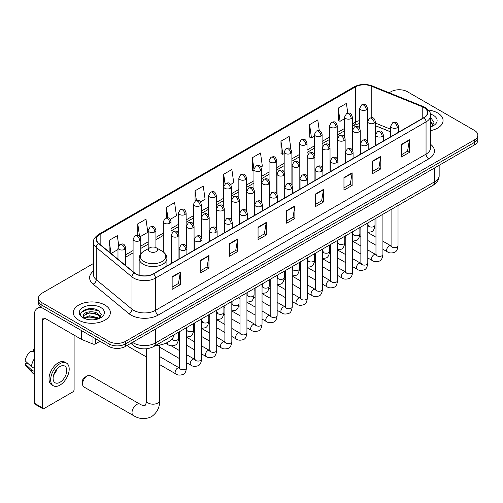 <?xml version="1.0" encoding="UTF-8"?>
<svg xmlns="http://www.w3.org/2000/svg" width="503" height="503" viewBox="0 0 503 503"><rect width="100%" height="100%" fill="white"/><g stroke="black" fill="none" stroke-linecap="round" stroke-linejoin="round"><path stroke-width="0.75" d="M390.699 131.931L375.364 125.731M142.714 348.793A11.569 6.677 180 0 1 134.043 345.963L130.83 343.316M93.464 263.49L41.925 293.243A11.569 6.677 0 0 0 38.536 297.965L38.536 303.007A11.569 6.677 0 0 0 41.925 307.729L109.013 346.466A11.569 6.677 0 0 0 125.379 346.466L474.461 144.921A11.569 6.677 0 0 0 477.85 140.199L477.85 137.677A11.569 6.677 0 0 1 474.461 142.406A11.569 6.677 0 0 0 477.85 137.677L477.85 135.162A11.569 6.677 0 0 0 474.461 130.434L407.373 91.703A11.569 6.677 0 0 0 391.007 91.703L389.159 92.772M38.536 297.965A11.569 6.677 0 0 0 41.925 302.693L109.013 341.424A11.569 6.677 0 0 0 125.379 341.424L125.379 343.945L474.461 142.406L125.379 343.945A11.569 6.677 0 0 1 109.013 343.945A11.569 6.677 0 0 0 125.379 343.945L125.379 346.466M41.925 302.693L41.925 305.208L109.013 343.945L41.925 305.208A11.569 6.677 0 0 1 38.536 300.486A11.569 6.677 0 0 0 41.925 305.208L41.925 307.729M437.641 112.961A18.51 10.689 0 0 0 428.399 110.063A18.51 10.689 0 0 1 437.641 112.961A18.51 10.689 0 0 1 443.068 120.519A18.51 10.689 0 0 0 437.641 112.961M104.926 305.051A18.51 10.689 0 0 0 84.749 302.737A18.51 10.689 0 0 0 73.319 312.608A18.51 10.689 0 0 0 78.745 320.166A18.51 10.689 0 0 0 98.921 322.486A18.51 10.689 0 0 0 110.346 312.608A18.51 10.689 0 0 0 104.926 305.051A18.51 10.689 0 0 0 84.749 302.737A18.51 10.689 0 0 0 73.319 312.608A18.51 10.689 0 0 0 78.745 320.166A18.51 10.689 0 0 0 98.921 322.486A18.51 10.689 0 0 0 110.346 312.608A18.51 10.689 0 0 0 104.926 305.051M423.872 107.529A12.342 7.124 180 0 1 427.487 112.565A12.342 7.124 180 0 1 423.872 117.601L153.333 273.795A12.342 7.124 180 0 1 134.496 272.846L98.777 243.395A12.342 7.124 180 0 1 96.545 239.309A12.342 7.124 180 0 1 100.16 234.272L355.407 86.906A12.342 7.124 180 0 1 371.214 86.107L422.224 106.73A12.342 7.124 180 0 1 423.872 107.529M424.092 107.403A12.65 7.306 0 0 0 422.401 106.579L371.39 85.963A12.65 7.306 0 0 0 355.193 86.78L99.946 234.147A12.65 7.306 0 0 0 98.525 243.496L134.244 272.947A12.65 7.306 0 0 0 153.553 273.921L424.092 117.727A12.65 7.306 0 0 0 424.092 107.403M172.152 276.757L172.152 289.357L180.332 284.629L180.332 272.035L172.152 276.757M172.152 287.119L178.452 283.485L180.3 272.456A3.087 1.779 -120 0 0 180.332 272.035M178.395 283.516L180.332 284.629M200.785 260.227L200.785 272.821L208.965 268.099L208.965 255.505L200.785 260.227M200.785 270.589L207.085 266.948L208.934 255.92A3.087 1.779 -120 0 0 208.965 255.505M207.035 266.98L208.965 268.099M229.425 243.691L229.425 256.291L237.605 251.569L237.605 238.969L229.425 243.691M229.425 254.053L235.725 250.419L237.573 239.39A3.087 1.779 -120 0 0 237.605 238.969M235.668 250.45L237.605 251.569M258.058 227.161L258.058 239.755L266.238 235.033L266.238 222.439L258.058 227.161M258.058 237.523L264.358 233.882L266.206 222.854A3.087 1.779 -120 0 0 266.238 222.439M264.301 233.914L266.238 235.033M401.237 144.499L401.237 157.093L409.417 152.371L409.417 139.771L401.237 144.499M401.237 154.861L407.537 151.221L409.385 140.192A3.087 1.779 -120 0 0 409.417 139.771M407.48 151.252L409.417 152.371M372.597 161.029L372.597 173.629L380.784 168.901L380.784 156.307L372.597 161.029M372.597 171.391L378.904 167.751L380.746 156.722A3.087 1.779 -120 0 0 380.784 156.307M378.847 167.788L380.784 168.901M343.964 177.565L343.964 190.159L352.144 185.437L352.144 172.837L343.964 177.565M343.964 187.927L350.264 184.287L352.113 173.258A3.087 1.779 -120 0 0 352.144 172.837M350.207 184.318L352.144 185.437M315.331 194.095L315.331 206.689L323.511 201.967L323.511 189.373L315.331 194.095M315.331 204.457L321.631 200.816L323.479 189.788A3.087 1.779 -120 0 0 323.511 189.373M321.574 200.848L323.511 201.967M286.691 210.625L286.691 223.225L294.877 218.503L294.877 205.903L286.691 210.625M286.691 220.987L292.998 217.353L294.84 206.324A3.087 1.779 -120 0 0 294.877 205.903M292.941 217.384L294.877 218.503M430.574 130.623A18.51 10.689 0 0 0 443.068 120.519A18.51 10.689 0 0 1 430.574 130.623M125.379 341.424L474.461 139.884A11.569 6.677 0 0 0 477.85 135.162M170.259 219.333L176.452 215.762L174.604 202.596L166.424 207.324L166.424 217.849M140.041 236.781L147.819 232.292L145.971 219.132L137.791 223.854L137.791 235.316M118.721 245.527L117.331 235.662L109.151 240.384L109.151 251.953M260.912 166.996L262.359 166.16L260.51 153L252.33 157.722L252.462 170.247M290.954 149.334L289.15 136.47L280.963 141.192L281.095 153.711M319.292 130.692L317.783 119.934L309.603 124.656L309.735 137.181M347.787 113.162L346.416 103.404L338.236 108.126L338.368 120.645M200.477 201.892L205.086 199.226L203.243 186.066L195.057 190.788L195.057 201.106M230.695 184.444L233.725 182.696L231.877 169.53L223.697 174.258L223.741 186.827M223.741 206.802L223.697 186.726M223.697 174.258L225.042 183.853M253.952 170.8L252.33 170.196M252.33 157.722L253.952 169.304A3.854 2.226 0 0 0 255.084 170.869A3.854 2.226 0 0 0 260.541 170.869A3.854 2.226 0 0 0 261.667 169.297C260.101 164.349 258.58 165.336 255.882 165.959A3.854 2.226 60 0 1 257.813 166.147A3.854 2.226 -120 0 1 260.541 170.869M280.963 141.192L282.812 154.352L284.17 153.566M282.812 154.352L280.963 153.66M309.603 124.656L311.451 137.822L314.388 136.118M311.451 137.822L309.603 137.13M338.236 108.126L340.085 121.286L344.605 118.677M340.085 121.286L338.236 120.594M195.057 190.788L196.415 200.452M166.424 207.324L167.901 217.849M137.791 223.854L139.52 236.215M111.05 253.518L117.979 249.519M109.151 240.384L110.987 253.462M430.574 125.561L431.737 126.473M430.574 126.561L430.901 126.781M430.574 121.563L433.221 125.115M430.574 122.562L433.02 125.379M430.574 126.888A12.575 7.262 0 0 0 433.441 125.649A12.575 7.262 0 0 0 433.441 115.382A12.575 7.262 0 0 0 430.43 114.099M432.033 126.354L434.001 122.487L431.511 118.733M430.574 118.262L431.341 118.614M82.561 383.971L82.561 380.821A2.697 1.559 -60 0 1 84.473 377.514L87.195 375.942A6.558 3.785 120 0 0 82.561 383.971A6.558 3.785 120 0 0 83.919 386.97L133.389 415.535A6.558 3.785 -60 0 1 132.383 410.278A6.558 3.785 -60 0 1 136.671 404.5A6.558 3.785 -60 0 1 139.947 404.179C140.695 405.072 145.663 405.971 144.965 405.324C145.172 406.254 146.876 401.501 146.474 400.407A6.558 3.785 180 0 0 148.398 403.085A6.558 3.785 180 0 0 157.672 403.085A6.558 3.785 180 0 0 159.589 400.407C159.872 407.197 157.181 412.617 151.516 416.679C145.172 419.552 139.13 419.169 133.389 415.535M149.762 251.582A4.628 2.672 0 0 0 156.307 251.582A4.628 2.672 0 0 0 156.307 247.803L162.054 251.123A12.757 7.363 0 0 1 162.054 261.535A12.757 7.363 0 0 1 144.015 261.535A12.757 7.363 0 0 1 144.015 251.123C140.871 252.984 139.249 255.461 139.149 258.555A13.883 8.017 0 0 0 143.217 264.22A13.883 8.017 0 0 0 158.344 265.961A13.883 8.017 0 0 0 166.914 258.555C166.814 255.461 165.191 252.984 162.054 251.123L156.307 247.803A4.628 2.672 0 0 0 149.762 247.803A4.628 2.672 0 0 0 149.762 251.582M155.333 345.63A21.214 12.248 0 0 0 174.12 334.791M139.947 404.179L90.477 375.615A6.558 3.785 120 0 0 87.195 375.942L84.473 377.514M146.474 356.985L128.416 346.561A3.471 2.006 -60 0 1 127.982 346.127A3.471 2.006 -60 0 1 127.699 345.121M95.444 338.632L95.444 343.907L100.015 341.267M41.793 307.654A15.43 8.909 -120 0 0 37.486 308.226A15.43 8.909 -120 0 0 34.292 315.287L34.292 403.148L42.472 407.87L42.472 320.009A3.854 2.226 60 0 1 43.271 318.248A3.854 2.226 60 0 1 45.201 318.437L81.354 339.311L81.354 330.49M42.472 407.87A1.93 1.113 120 0 0 42.868 408.757L34.688 404.028A1.93 1.113 -60 0 1 34.292 403.148M42.868 408.757A1.93 1.113 120 0 0 43.836 408.656L72.746 391.969A1.93 1.113 120 0 0 74.104 389.605L74.104 335.124M95.444 343.907A1.93 1.113 180 0 1 92.98 344.027L81.612 339.437A1.93 1.113 180 0 1 81.354 339.311M59.926 382.299A9.645 5.564 120 0 0 66.226 373.804A9.645 5.564 120 0 0 64.749 366.077A9.645 5.564 120 0 0 59.926 366.555A9.645 5.564 120 0 0 53.626 375.049A9.645 5.564 120 0 0 55.104 382.777A9.645 5.564 120 0 0 59.926 382.299M53.695 374.829A9.645 5.564 120 0 0 57.153 368.831M34.292 349.792L33.475 349.547L33.475 351.484L34.292 351.955M66.484 363.072L64.849 362.129A13.116 7.57 120 0 0 58.291 362.776A13.116 7.57 120 0 0 49.722 374.333A13.116 7.57 120 0 0 51.734 384.839L53.368 385.782A13.116 7.57 120 0 0 59.926 385.135A13.116 7.57 120 0 0 68.49 373.578A13.116 7.57 120 0 0 66.484 363.072A13.116 7.57 120 0 0 59.926 363.719A13.116 7.57 120 0 0 51.356 375.276A13.116 7.57 120 0 0 53.368 385.782M34.292 358.809A12.726 7.35 120 0 0 31.393 366.656L25.15 360.808A10.029 5.791 120 0 1 30.746 351.119L34.292 352.194M34.292 368.328L31.393 366.656M28.526 363.971L26.829 362.99L25.15 363.958L31.393 369.799L34.292 371.472M31.393 369.799A12.726 7.35 120 0 0 32.965 373.358A12.726 7.35 120 0 0 33.927 374.113L34.292 374.326M34.292 349.321A10.029 5.791 120 0 0 33.475 349.547M25.15 363.958A10.029 5.791 120 0 0 26.338 366.454L32.965 373.358M89.741 319.77L92.653 319.858M83.963 317.921L89.578 315.783L97.997 317.751L99.016 318.569M84.479 318.462L89.578 316.783L98.179 318.877M84.051 318.311L83.152 316.198A8.714 5.03 0 0 0 84.561 318.531M100.499 317.211L97.997 313.753C92.766 309.848 82.002 312.256 83.152 316.198L83.121 315.815M83.171 316.324L83.416 315.677L89.578 312.784L97.997 314.752L100.304 317.468M99.317 318.443L101.285 314.576L98.795 310.823C89.974 304.485 74.293 312.841 83.347 317.959L83.794 318.236M100.726 307.478A12.575 7.262 0 0 0 82.945 307.478A12.575 7.262 0 0 0 82.945 317.745A12.575 7.262 0 0 0 100.726 317.745A12.575 7.262 0 0 0 100.726 307.478M81.511 312.086L88.893 309.056L98.626 310.709M86.12 313.558L88.893 313.055L95.84 313.652M86.12 317.556L88.893 317.053L95.84 317.651M132.522 342.336A15.43 8.909 0 0 0 133.559 343.002A15.43 8.909 0 0 0 155.377 343.002L434.642 181.765A15.43 8.909 0 0 0 439.163 175.472C439.276 179.294 437.239 182.576 433.045 185.299L153.78 346.529A7.715 4.452 60 0 0 155.377 343.002L155.377 329.144M434.642 167.908L434.642 181.765A7.715 4.452 60 0 1 433.045 185.299M131.899 342.7A7.715 5.162 129.5 0 0 133.245 345.209L130.899 343.279M474.461 144.921L474.461 139.884M109.013 346.466L109.013 341.424M430.574 144.304A19.284 11.135 180 0 1 428.782 158.86L158.244 315.054A3.854 2.226 60 0 1 155.515 310.326L426.054 154.132A15.43 8.909 0 0 0 430.574 147.838L430.574 115.589A15.43 8.909 180 0 1 426.054 121.889A3.854 2.226 -120 0 0 424.092 117.727M158.244 315.054A19.284 11.135 180 0 1 130.969 315.054A19.284 11.135 180 0 1 128.806 313.564L93.093 284.113A19.284 11.135 180 0 1 93.464 271.048M133.697 310.326A15.43 8.909 0 0 0 155.515 310.326L155.515 278.084A15.43 8.909 180 0 1 131.968 276.889L96.249 247.445A15.43 8.909 180 0 1 93.464 242.333L93.464 274.581A15.43 8.909 0 0 0 96.249 279.687L131.968 309.138A15.43 8.909 0 0 0 133.697 310.326M430.574 115.589C431.084 113.181 429.317 110.49 425.255 107.523L423.224 106.542A3.854 1.805 112 0 0 422.401 106.579M423.224 106.542L372.22 85.919C365.832 83.661 359.764 83.988 354.024 86.906A3.854 2.226 60 0 1 355.193 86.78M99.946 234.147A3.854 2.226 -120 0 0 98.777 234.272C94.778 237.146 93.005 239.837 93.464 242.333M98.525 243.496A3.854 2.578 129.5 0 0 96.249 247.445L96.249 279.687A3.854 2.578 -50.5 0 1 93.093 284.113M372.22 85.919A3.854 1.805 112 0 0 371.39 85.963M134.244 272.947A3.854 2.578 129.5 0 0 131.968 276.889L131.968 309.138A3.854 2.578 -50.5 0 1 128.806 313.564M153.553 273.921A3.854 2.226 60 0 1 155.515 278.084L426.054 121.889L426.054 154.132A3.854 2.226 60 0 0 428.782 158.86M100.16 234.272L100.16 244.54M422.224 106.73L422.224 118.557M371.214 86.107L371.214 117.696M390.699 129.252L375.364 123.053M367.819 120.412A12.342 7.124 0 0 0 367.429 120.349M359.714 120.563A12.342 7.124 0 0 0 355.407 122.179L352.32 123.958M355.407 86.906L355.407 122.179A6.941 4.005 60 0 1 353.974 125.354L352.32 126.31M344.605 128.41L337.211 132.679M329.496 137.137L322.102 141.406M314.388 145.857L306.993 150.127M299.279 154.578L291.885 158.847M284.17 163.305L276.776 167.574M269.061 172.026L261.667 176.295M253.952 180.747L246.558 185.022M238.843 189.474L231.449 193.743M223.741 198.195L216.34 202.464M208.632 206.922L201.231 211.191M193.523 215.642L186.123 219.912M178.414 224.363L171.014 228.632M163.305 233.09L155.905 237.359M148.196 241.811L140.796 246.08M133.088 250.532L125.693 254.801M286.691 211.027L294.84 206.324M315.331 194.498L323.479 189.788M343.964 177.961L352.113 173.258M372.597 161.432L380.746 156.722M401.237 144.895L409.385 140.192M258.058 227.557L266.206 222.854M229.425 244.093L237.573 239.39M200.785 260.623L208.934 255.92M172.152 277.159L180.3 272.456M397.282 127.699A3.854 2.226 0 0 0 398.414 126.121C396.848 121.173 395.327 122.16 392.623 122.782A3.854 2.226 60 0 1 394.553 122.971A3.854 2.226 -120 0 1 397.282 127.699A3.854 2.226 0 0 1 391.824 127.699A3.854 2.226 0 0 1 390.699 126.121L392.623 122.782M382.915 249.249L387.367 251.821A3.471 2.006 -60 0 1 386.832 249.035A3.471 2.006 -60 0 1 389.102 245.98A3.471 2.006 -60 0 1 389.253 245.892A3.471 2.006 -60 0 1 390.837 245.804L382.915 241.233M391.284 246.156L390.969 246.413L391.083 245.665A3.471 2.006 -0 0 0 392.101 247.08A3.471 2.006 -0 0 0 396.848 247.168A3.471 2.006 -0 0 0 398.024 245.665C397.552 249.695 396.301 251.946 394.283 252.418C391.378 253.298 389.077 253.097 387.367 251.821M382.173 136.42A3.854 2.226 0 0 0 383.305 134.848C381.739 129.9 380.218 130.881 377.514 131.503A3.854 2.226 60 0 1 379.444 131.698A3.854 2.226 -120 0 1 382.173 136.42A3.854 2.226 0 0 1 376.716 136.42A3.854 2.226 0 0 1 375.59 134.848L377.514 131.503M367.806 257.976L372.258 260.541A3.471 2.006 -60 0 1 371.723 257.762A3.471 2.006 -60 0 1 373.993 254.7A3.471 2.006 -60 0 1 374.144 254.619A3.471 2.006 -60 0 1 375.728 254.531L367.806 249.96M376.175 254.876L375.86 255.134L375.974 254.386A3.471 2.006 -0 0 0 376.992 255.801A3.471 2.006 -0 0 0 381.739 255.889A3.471 2.006 -0 0 0 382.915 254.386C382.443 258.416 381.192 260.667 379.174 261.139C376.269 262.019 373.968 261.824 372.258 260.541M367.064 145.141A3.854 2.226 0 0 0 368.196 143.569C366.63 138.621 365.109 139.608 362.405 140.23A3.854 2.226 60 0 1 364.335 140.419A3.854 2.226 -120 0 1 367.064 145.141A3.854 2.226 0 0 1 361.607 145.141A3.854 2.226 0 0 1 360.481 143.569L362.405 140.23M352.697 266.697L357.149 269.262A3.471 2.006 -60 0 1 356.614 266.483A3.471 2.006 -60 0 1 358.884 263.421A3.471 2.006 -60 0 1 359.035 263.339A3.471 2.006 -60 0 1 360.62 263.251L352.697 258.68M361.066 263.603L360.752 263.861L360.865 263.107A3.471 2.006 -0 0 0 361.883 264.528A3.471 2.006 -0 0 0 366.63 264.609A3.471 2.006 -0 0 0 367.806 263.107C367.335 267.137 366.083 269.388 364.065 269.866C361.16 270.746 358.859 270.545 357.149 269.262M351.955 153.868A3.854 2.226 0 0 0 353.087 152.29C351.522 147.341 350 148.328 347.296 148.951A3.854 2.226 60 0 1 349.227 149.139A3.854 2.226 -120 0 1 351.955 153.868A3.854 2.226 0 0 1 346.498 153.868A3.854 2.226 0 0 1 345.372 152.29L347.296 148.951M337.588 275.418L342.04 277.989A3.471 2.006 -60 0 1 341.506 275.204A3.471 2.006 -60 0 1 343.775 272.148A3.471 2.006 -60 0 1 343.926 272.06A3.471 2.006 -60 0 1 345.511 271.972L337.588 267.401M345.957 272.324L345.643 272.582L345.756 271.834A3.471 2.006 -0 0 0 346.774 273.248A3.471 2.006 -0 0 0 351.522 273.336A3.471 2.006 -0 0 0 352.697 271.834C352.226 275.864 350.975 278.115 348.956 278.587C346.051 279.467 343.75 279.266 342.04 277.989M336.847 162.588A3.854 2.226 0 0 0 337.978 161.017C336.413 156.068 334.891 157.049 332.194 157.672A3.854 2.226 60 0 1 334.118 157.867A3.854 2.226 -120 0 1 336.847 162.588A3.854 2.226 0 0 1 331.389 162.588A3.854 2.226 0 0 1 330.264 161.017L332.194 157.672M322.48 284.145L326.931 286.71A3.471 2.006 -60 0 1 326.397 283.931A3.471 2.006 -60 0 1 328.666 280.869A3.471 2.006 -60 0 1 328.817 280.787A3.471 2.006 -60 0 1 330.402 280.699L322.48 276.128M330.848 281.045L330.534 281.303L330.647 280.555A3.471 2.006 -0 0 0 331.666 281.969A3.471 2.006 -0 0 0 336.413 282.057A3.471 2.006 -0 0 0 337.588 280.555C337.117 284.585 335.866 286.836 333.847 287.307C330.943 288.194 328.641 287.993 326.931 286.71M321.738 171.309A3.854 2.226 0 0 0 322.869 169.737C321.304 164.789 319.782 165.776 317.085 166.399A3.854 2.226 60 0 1 319.009 166.587A3.854 2.226 -120 0 1 321.738 171.309A3.854 2.226 0 0 1 316.28 171.309A3.854 2.226 0 0 1 315.155 169.737L317.085 166.399M307.371 292.865L311.822 295.431A3.471 2.006 -60 0 1 311.288 292.652A3.471 2.006 -60 0 1 313.558 289.59A3.471 2.006 -60 0 1 313.709 289.508A3.471 2.006 -60 0 1 315.293 289.42L307.371 284.849M315.739 289.772L315.425 290.03L315.538 289.275A3.471 2.006 -0 0 0 316.557 290.696A3.471 2.006 -0 0 0 321.304 290.778A3.471 2.006 -0 0 0 322.48 289.275C322.008 293.306 320.757 295.563 318.739 296.034C315.834 296.915 313.532 296.713 311.822 295.431M306.629 180.036A3.854 2.226 0 0 0 307.761 178.458C306.195 173.51 304.673 174.497 301.976 175.119A3.854 2.226 60 0 1 303.9 175.308A3.854 2.226 -120 0 1 306.629 180.036A3.854 2.226 0 0 1 301.178 180.036A3.854 2.226 0 0 1 300.046 178.458L301.976 175.119M292.262 301.586L296.713 304.158A3.471 2.006 -60 0 1 296.179 301.372A3.471 2.006 -60 0 1 298.449 298.317A3.471 2.006 -60 0 1 298.6 298.235A3.471 2.006 -60 0 1 300.184 298.141L292.262 293.57M300.631 298.493L300.316 298.751L300.429 298.002A3.471 2.006 -0 0 0 301.448 299.417A3.471 2.006 -0 0 0 306.195 299.505A3.471 2.006 -0 0 0 307.371 298.002C306.899 302.033 305.648 304.284 303.63 304.755C300.725 305.635 298.424 305.434 296.713 304.158M291.52 188.757A3.854 2.226 0 0 0 292.652 187.185C291.086 182.237 289.565 183.218 286.867 183.84A3.854 2.226 60 0 1 288.791 184.035A3.854 2.226 -120 0 1 291.52 188.757A3.854 2.226 0 0 1 286.069 188.757A3.854 2.226 0 0 1 284.937 187.185L286.867 183.84M277.153 310.313L281.605 312.879A3.471 2.006 -60 0 1 281.07 310.1A3.471 2.006 -60 0 1 283.34 307.037A3.471 2.006 -60 0 1 283.491 306.956A3.471 2.006 -60 0 1 285.075 306.868L277.153 302.297M285.522 307.214L285.207 307.471L285.32 306.723A3.471 2.006 -0 0 0 286.339 308.138A3.471 2.006 -0 0 0 291.086 308.226A3.471 2.006 -0 0 0 292.262 306.723C291.79 310.753 290.539 313.004 288.521 313.476C285.616 314.362 283.315 314.161 281.605 312.879M276.411 197.478A3.854 2.226 0 0 0 277.543 195.906C275.977 190.958 274.456 191.945 271.758 192.567A3.854 2.226 60 0 1 273.682 192.756A3.854 2.226 -120 0 1 276.411 197.478A3.854 2.226 0 0 1 270.96 197.478A3.854 2.226 0 0 1 269.828 195.906L271.758 192.567M262.044 319.034L266.496 321.599A3.471 2.006 -60 0 1 265.961 318.82A3.471 2.006 -60 0 1 268.231 315.758A3.471 2.006 -60 0 1 268.382 315.677A3.471 2.006 -60 0 1 269.966 315.588L262.044 311.017M270.413 315.941L270.105 316.198L270.212 315.444A3.471 2.006 -0 0 0 271.23 316.865A3.471 2.006 -0 0 0 275.977 316.947A3.471 2.006 -0 0 0 277.153 315.444C276.681 319.474 275.43 321.731 273.412 322.203C270.507 323.083 268.206 322.882 266.496 321.599M261.302 206.205A3.854 2.226 0 0 0 262.434 204.627C260.868 199.678 259.347 200.666 256.649 201.288A3.854 2.226 60 0 1 258.573 201.477A3.854 2.226 -120 0 1 261.302 206.205A3.854 2.226 0 0 1 255.851 206.205A3.854 2.226 0 0 1 254.719 204.627L256.649 201.288M246.935 327.755L251.387 330.326A3.471 2.006 -60 0 1 250.852 327.541A3.471 2.006 -60 0 1 253.122 324.485A3.471 2.006 -60 0 1 253.273 324.404A3.471 2.006 -60 0 1 254.858 324.309L246.935 319.738M255.304 324.661L254.996 324.919L255.103 324.171A3.471 2.006 -0 0 0 256.121 325.586A3.471 2.006 -0 0 0 260.868 325.674A3.471 2.006 -0 0 0 262.044 324.171C261.573 328.201 260.321 330.452 258.303 330.924C255.398 331.804 253.097 331.609 251.387 330.326M246.193 214.926A3.854 2.226 0 0 0 247.325 213.354C245.76 208.405 244.238 209.393 241.541 210.009A3.854 2.226 60 0 1 243.465 210.204A3.854 2.226 -120 0 1 246.193 214.926A3.854 2.226 0 0 1 240.742 214.926A3.854 2.226 0 0 1 239.61 213.354L241.541 210.009M231.826 336.482L236.278 339.047A3.471 2.006 -60 0 1 235.744 336.268A3.471 2.006 -60 0 1 238.013 333.206A3.471 2.006 -60 0 1 238.164 333.124A3.471 2.006 -60 0 1 239.749 333.036L231.826 328.465M240.195 333.382L239.887 333.64L239.994 332.892A3.471 2.006 -0 0 0 241.012 334.306A3.471 2.006 -0 0 0 245.76 334.394A3.471 2.006 -0 0 0 246.935 332.892C246.464 336.922 245.213 339.173 243.194 339.644C240.289 340.531 237.988 340.33 236.278 339.047M231.084 223.646A3.854 2.226 0 0 0 232.216 222.075C230.651 217.126 229.129 218.113 226.432 218.736A3.854 2.226 60 0 1 228.356 218.924A3.854 2.226 -120 0 1 231.084 223.646A3.854 2.226 0 0 1 225.633 223.646A3.854 2.226 0 0 1 224.501 222.075L226.432 218.736M216.718 345.203L221.169 347.768A3.471 2.006 -60 0 1 220.635 344.989A3.471 2.006 -60 0 1 222.904 341.933A3.471 2.006 -60 0 1 223.055 341.845A3.471 2.006 -60 0 1 224.64 341.757L216.718 337.186M225.086 342.109L224.778 342.367L224.885 341.612A3.471 2.006 -0 0 0 225.904 343.033A3.471 2.006 -0 0 0 230.651 343.115A3.471 2.006 -0 0 0 231.826 341.612C231.355 345.643 230.104 347.9 228.085 348.372C225.181 349.252 222.879 349.051 221.169 347.768M215.976 232.373A3.854 2.226 0 0 0 217.107 230.795C215.542 225.853 214.02 226.834 211.323 227.457A3.854 2.226 60 0 1 213.247 227.645A3.854 2.226 -120 0 1 215.976 232.373A3.854 2.226 0 0 1 210.524 232.373A3.854 2.226 0 0 1 209.393 230.795L211.323 227.457M201.609 353.923L206.06 356.495A3.471 2.006 -60 0 1 205.526 353.71A3.471 2.006 -60 0 1 207.796 350.654A3.471 2.006 -60 0 1 207.946 350.572A3.471 2.006 -60 0 1 209.531 350.484L201.609 345.907M209.977 350.83L209.669 351.088L209.776 350.34A3.471 2.006 -0 0 0 210.795 351.754A3.471 2.006 -0 0 0 215.542 351.842A3.471 2.006 -0 0 0 216.718 350.34C216.246 354.37 214.995 356.621 212.976 357.092C210.078 357.973 207.77 357.778 206.06 356.495M200.867 241.094A3.854 2.226 0 0 0 201.999 239.522C200.433 234.574 198.911 235.561 196.214 236.177A3.854 2.226 60 0 1 198.138 236.372A3.854 2.226 -120 0 1 200.867 241.094A3.854 2.226 0 0 1 195.416 241.094A3.854 2.226 0 0 1 194.284 239.522L196.214 236.177M186.506 362.65L190.951 365.216A3.471 2.006 -60 0 1 190.417 362.437A3.471 2.006 -60 0 1 192.687 359.375A3.471 2.006 -60 0 1 192.838 359.293A3.471 2.006 -60 0 1 194.422 359.205L186.506 354.634M194.868 359.557L194.56 359.808L194.667 359.06A3.471 2.006 -0 0 0 195.686 360.475A3.471 2.006 -0 0 0 200.439 360.563A3.471 2.006 -0 0 0 201.609 359.06C201.137 363.091 199.886 365.341 197.868 365.813C194.969 366.7 192.662 366.498 190.951 365.216M185.758 249.815A3.854 2.226 0 0 0 186.89 248.243C185.324 243.295 183.802 244.282 181.105 244.904A3.854 2.226 60 0 1 183.029 245.093A3.854 2.226 -120 0 1 185.758 249.815A3.854 2.226 0 0 1 180.307 249.815A3.854 2.226 0 0 1 179.175 248.243L181.105 244.904M159.589 364.556L175.843 373.936A3.471 2.006 -60 0 1 175.308 371.157A3.471 2.006 -60 0 1 177.578 368.102A3.471 2.006 -60 0 1 177.729 368.014A3.471 2.006 -60 0 1 179.313 367.926L159.589 356.539M179.76 368.278L179.452 368.536L179.558 367.781A3.471 2.006 -0 0 0 180.577 369.202A3.471 2.006 -0 0 0 185.33 369.29A3.471 2.006 -0 0 0 186.506 367.781C186.028 371.818 184.777 374.069 182.759 374.54C179.86 375.42 177.553 375.219 175.843 373.936M374.238 123.116A3.854 2.226 0 0 0 375.364 121.537C373.798 116.595 372.277 117.576 369.579 118.199A3.854 2.226 60 0 1 371.51 118.394A3.854 2.226 -120 0 1 374.238 123.116A3.854 2.226 0 0 1 368.781 123.116A3.854 2.226 0 0 1 367.655 121.537L369.579 118.199M368.234 225.577L367.926 225.834L368.039 225.086A3.471 2.006 -0 0 0 369.057 226.501A3.471 2.006 -0 0 0 373.804 226.589A3.471 2.006 -0 0 0 374.98 225.086C374.502 229.117 373.257 231.367 371.233 231.839L367.806 232.411M359.129 131.836A3.854 2.226 0 0 0 360.255 130.264C358.689 125.316 357.168 126.303 354.47 126.926A3.854 2.226 60 0 1 356.401 127.114A3.854 2.226 -120 0 1 359.129 131.836A3.854 2.226 0 0 1 353.672 131.836A3.854 2.226 0 0 1 352.546 130.264L354.47 126.926M353.131 234.297L352.817 234.555L352.93 233.807A3.471 2.006 -0 0 0 353.949 235.222A3.471 2.006 -0 0 0 358.696 235.31A3.471 2.006 -0 0 0 359.871 233.807C359.394 237.837 358.149 240.088 356.124 240.56L352.697 241.138M344.021 140.563A3.854 2.226 0 0 0 345.146 138.985C343.58 134.037 342.059 135.024 339.362 135.647A3.854 2.226 60 0 1 341.292 135.835A3.854 2.226 -120 0 1 344.021 140.563A3.854 2.226 0 0 1 338.563 140.563A3.854 2.226 0 0 1 337.438 138.985L339.362 135.647M338.022 243.024L337.708 243.276L337.821 242.528A3.471 2.006 -0 0 0 338.84 243.949A3.471 2.006 -0 0 0 343.587 244.03A3.471 2.006 -0 0 0 344.762 242.528C344.285 246.558 343.04 248.809 341.015 249.281L337.588 249.859M328.912 149.284A3.854 2.226 0 0 0 330.037 147.706C328.472 142.764 326.956 143.745 324.253 144.367A3.854 2.226 60 0 1 326.183 144.562A3.854 2.226 -120 0 1 328.912 149.284A3.854 2.226 0 0 1 323.454 149.284A3.854 2.226 0 0 1 322.329 147.706L324.253 144.367M322.913 251.745L322.599 252.003L322.712 251.255A3.471 2.006 -0 0 0 323.731 252.669A3.471 2.006 -0 0 0 328.478 252.758A3.471 2.006 -0 0 0 329.654 251.255C329.176 255.285 327.931 257.536 325.906 258.008L322.48 258.58M313.803 158.005A3.854 2.226 0 0 0 314.928 156.433C313.369 151.485 311.847 152.472 309.144 153.094A3.854 2.226 60 0 1 311.074 153.283A3.854 2.226 -120 0 1 313.803 158.005A3.854 2.226 0 0 1 308.345 158.005A3.854 2.226 0 0 1 307.22 156.433L309.144 153.094M307.805 260.466L307.49 260.724L307.603 259.976A3.471 2.006 -0 0 0 308.622 261.39A3.471 2.006 -0 0 0 313.369 261.478A3.471 2.006 -0 0 0 314.545 259.976C314.067 264.006 312.822 266.257 310.797 266.728L307.371 267.307M298.694 166.732A3.854 2.226 0 0 0 299.819 165.154C298.26 160.206 296.739 161.193 294.035 161.815A3.854 2.226 60 0 1 295.965 162.004A3.854 2.226 -120 0 1 298.694 166.732A3.854 2.226 0 0 1 293.236 166.732A3.854 2.226 0 0 1 292.111 165.154L294.035 161.815M292.696 269.193L292.381 269.445L292.495 268.696A3.471 2.006 -0 0 0 293.513 270.117A3.471 2.006 -0 0 0 298.26 270.199A3.471 2.006 -0 0 0 299.436 268.696C298.958 272.727 297.713 274.978 295.695 275.455L292.262 276.028M283.585 175.453A3.854 2.226 0 0 0 284.711 173.881C283.151 168.933 281.63 169.913 278.926 170.536A3.854 2.226 60 0 1 280.856 170.731A3.854 2.226 -120 0 1 283.585 175.453A3.854 2.226 0 0 1 278.128 175.453A3.854 2.226 0 0 1 277.002 173.881L278.926 170.536M277.587 277.914L277.272 278.172L277.386 277.423A3.471 2.006 -0 0 0 278.404 278.838A3.471 2.006 -0 0 0 283.151 278.926A3.471 2.006 -0 0 0 284.327 277.423C283.849 281.454 282.604 283.705 280.586 284.176L277.153 284.748M268.476 184.173A3.854 2.226 0 0 0 269.608 182.602C268.042 177.653 266.521 178.64 263.817 179.263A3.854 2.226 60 0 1 265.747 179.452A3.854 2.226 -120 0 1 268.476 184.173A3.854 2.226 0 0 1 263.019 184.173A3.854 2.226 0 0 1 261.893 182.602L263.817 179.263M262.478 286.635L262.164 286.892L262.277 286.144A3.471 2.006 -0 0 0 263.295 287.559A3.471 2.006 -0 0 0 268.042 287.647A3.471 2.006 -0 0 0 269.218 286.144C268.74 290.174 267.495 292.425 265.477 292.897L262.044 293.475M253.367 192.901A3.854 2.226 0 0 0 254.499 191.322C252.934 186.374 251.412 187.361 248.708 187.984A3.854 2.226 60 0 1 250.639 188.172A3.854 2.226 -120 0 1 253.367 192.901A3.854 2.226 0 0 1 247.91 192.901A3.854 2.226 0 0 1 246.784 191.322L248.708 187.984M247.369 295.362L247.055 295.619L247.168 294.865A3.471 2.006 -0 0 0 248.186 296.286A3.471 2.006 -0 0 0 252.934 296.368A3.471 2.006 -0 0 0 254.109 294.865C253.638 298.895 252.387 301.146 250.368 301.624L246.935 302.196M238.259 201.621A3.854 2.226 0 0 0 239.39 200.049C237.825 195.101 236.303 196.082 233.599 196.704A3.854 2.226 60 0 1 235.53 196.899A3.854 2.226 -120 0 1 238.259 201.621A3.854 2.226 0 0 1 232.801 201.621A3.854 2.226 0 0 1 231.676 200.049L233.599 196.704M232.26 304.082L231.946 304.34L232.059 303.592A3.471 2.006 -0 0 0 233.078 305.007A3.471 2.006 -0 0 0 237.825 305.095A3.471 2.006 -0 0 0 239 303.592C238.529 307.622 237.278 309.873 235.259 310.345L231.826 310.917M223.15 210.342A3.854 2.226 0 0 0 224.281 208.77C222.716 203.822 221.194 204.809 218.491 205.431A3.854 2.226 60 0 1 220.421 205.62A3.854 2.226 -120 0 1 223.15 210.342A3.854 2.226 0 0 1 217.692 210.342A3.854 2.226 0 0 1 216.567 208.77L218.491 205.431M217.151 312.803L216.837 313.061L216.95 312.313A3.471 2.006 -0 0 0 217.969 313.727A3.471 2.006 -0 0 0 222.716 313.815A3.471 2.006 -0 0 0 223.892 312.313C223.42 316.343 222.169 318.594 220.151 319.065L216.718 319.644M208.041 219.069A3.854 2.226 0 0 0 209.173 217.491C207.607 212.543 206.085 213.53 203.382 214.152A3.854 2.226 60 0 1 205.312 214.341A3.854 2.226 -120 0 1 208.041 219.069A3.854 2.226 0 0 1 202.583 219.069A3.854 2.226 0 0 1 201.458 217.491L203.382 214.152M202.043 321.53L201.728 321.788L201.841 321.033A3.471 2.006 -0 0 0 202.86 322.454A3.471 2.006 -0 0 0 207.607 322.536A3.471 2.006 -0 0 0 208.783 321.033C208.311 325.064 207.06 327.321 205.042 327.793L201.609 328.365M192.932 227.79A3.854 2.226 0 0 0 194.064 226.218C192.498 221.27 190.977 222.251 188.279 222.873A3.854 2.226 60 0 1 190.203 223.068A3.854 2.226 -120 0 1 192.932 227.79A3.854 2.226 0 0 1 187.474 227.79A3.854 2.226 0 0 1 186.349 226.218L188.279 222.873M186.934 330.251L186.619 330.509L186.732 329.761A3.471 2.006 -0 0 0 187.751 331.175A3.471 2.006 -0 0 0 192.498 331.263A3.471 2.006 -0 0 0 193.674 329.761C193.202 333.791 191.951 336.042 189.933 336.513L186.506 337.085M177.823 236.511A3.854 2.226 0 0 0 178.955 234.939C177.389 229.99 175.868 230.978 173.17 231.6A3.854 2.226 60 0 1 175.094 231.789A3.854 2.226 -120 0 1 177.823 236.511A3.854 2.226 0 0 1 172.366 236.511A3.854 2.226 0 0 1 171.24 234.939L173.17 231.6M171.819 339.148A3.471 2.006 -0 0 0 172.642 339.896A3.471 2.006 -0 0 0 177.389 339.984A3.471 2.006 -0 0 0 178.565 338.481C178.093 342.512 176.842 344.762 174.824 345.234C171.919 346.121 169.618 345.919 167.908 344.637A3.471 2.006 -60 0 1 167.185 343.046A3.471 2.006 -60 0 1 167.222 342.562M366.297 109.811A3.854 2.226 0 0 0 367.429 108.233C365.863 103.291 364.342 104.272 361.644 104.894A3.854 2.226 60 0 1 363.575 105.089A3.854 2.226 -120 0 1 366.297 109.811A3.854 2.226 0 0 1 360.846 109.811A3.854 2.226 0 0 1 359.714 108.233L361.644 104.894M351.188 118.532A3.854 2.226 0 0 0 352.32 116.96C350.754 112.012 349.233 112.999 346.536 113.615A3.854 2.226 60 0 1 348.466 113.81A3.854 2.226 -120 0 1 351.188 118.532A3.854 2.226 0 0 1 345.737 118.532A3.854 2.226 0 0 1 344.605 116.96L346.536 113.615M336.086 127.253A3.854 2.226 0 0 0 337.211 125.681C335.646 120.733 334.124 121.72 331.427 122.342A3.854 2.226 60 0 1 333.357 122.531A3.854 2.226 -120 0 1 336.086 127.253A3.854 2.226 0 0 1 330.628 127.253A3.854 2.226 0 0 1 329.496 125.681L331.427 122.342M320.977 135.98A3.854 2.226 0 0 0 322.102 134.402C320.537 129.46 319.015 130.44 316.318 131.063A3.854 2.226 60 0 1 318.248 131.258A3.854 2.226 -120 0 1 320.977 135.98A3.854 2.226 0 0 1 315.519 135.98A3.854 2.226 0 0 1 314.388 134.402L316.318 131.063M305.868 144.701A3.854 2.226 0 0 0 306.993 143.129C305.428 138.18 303.906 139.168 301.209 139.79A3.854 2.226 60 0 1 303.139 139.979A3.854 2.226 -120 0 1 305.868 144.701A3.854 2.226 0 0 1 300.41 144.701A3.854 2.226 0 0 1 299.279 143.129L301.209 139.79M290.759 153.428A3.854 2.226 0 0 0 291.885 151.849C290.319 146.901 288.797 147.888 286.1 148.511A3.854 2.226 60 0 1 288.03 148.699A3.854 2.226 -120 0 1 290.759 153.428A3.854 2.226 0 0 1 285.302 153.428A3.854 2.226 0 0 1 284.17 151.849L286.1 148.511M275.65 162.148A3.854 2.226 0 0 0 276.776 160.57C275.21 155.628 273.689 156.609 270.991 157.232A3.854 2.226 60 0 1 272.922 157.426A3.854 2.226 -120 0 1 275.65 162.148A3.854 2.226 0 0 1 270.193 162.148A3.854 2.226 0 0 1 269.061 160.57L270.991 157.232M245.433 179.596A3.854 2.226 0 0 0 246.558 178.018C244.992 173.07 243.471 174.057 240.774 174.679A3.854 2.226 60 0 1 242.704 174.868A3.854 2.226 -120 0 1 245.433 179.596A3.854 2.226 0 0 1 239.975 179.596A3.854 2.226 0 0 1 238.843 178.018L240.774 174.679M230.324 188.317A3.854 2.226 0 0 0 231.449 186.739C229.884 181.797 228.362 182.778 225.665 183.4A3.854 2.226 60 0 1 227.595 183.595A3.854 2.226 -120 0 1 230.324 188.317A3.854 2.226 0 0 1 224.866 188.317A3.854 2.226 0 0 1 223.741 186.739L225.665 183.4M215.215 197.038A3.854 2.226 0 0 0 216.34 195.466C214.775 190.518 213.253 191.505 210.556 192.127A3.854 2.226 60 0 1 212.486 192.316A3.854 2.226 -120 0 1 215.215 197.038A3.854 2.226 0 0 1 209.757 197.038A3.854 2.226 0 0 1 208.632 195.466L210.556 192.127M200.106 205.765A3.854 2.226 0 0 0 201.231 204.187C199.666 199.238 198.144 200.225 195.447 200.848A3.854 2.226 60 0 1 197.377 201.037A3.854 2.226 -120 0 1 200.106 205.765A3.854 2.226 0 0 1 194.648 205.765A3.854 2.226 0 0 1 193.523 204.187L195.447 200.848M184.997 214.485A3.854 2.226 0 0 0 186.123 212.914C184.557 207.965 183.042 208.946 180.338 209.569A3.854 2.226 60 0 1 182.268 209.764A3.854 2.226 -120 0 1 184.997 214.485A3.854 2.226 0 0 1 179.54 214.485A3.854 2.226 0 0 1 178.414 212.914L180.338 209.569M169.888 223.206A3.854 2.226 0 0 0 171.014 221.634C169.454 216.686 167.933 217.673 165.229 218.296A3.854 2.226 60 0 1 167.159 218.484A3.854 2.226 -120 0 1 169.888 223.206A3.854 2.226 0 0 1 164.431 223.206A3.854 2.226 0 0 1 163.305 221.634L165.229 218.296M154.779 231.933A3.854 2.226 0 0 0 155.905 230.355C154.346 225.407 152.824 226.394 150.12 227.016A3.854 2.226 60 0 1 152.051 227.205A3.854 2.226 -120 0 1 154.779 231.933A3.854 2.226 0 0 1 149.322 231.933A3.854 2.226 0 0 1 148.196 230.355L150.12 227.016M139.671 240.654A3.854 2.226 0 0 0 140.796 239.082C139.237 234.134 137.715 235.115 135.011 235.737A3.854 2.226 60 0 1 136.942 235.932A3.854 2.226 -120 0 1 139.671 240.654A3.854 2.226 0 0 1 134.213 240.654A3.854 2.226 0 0 1 133.088 239.082L135.011 235.737M124.562 249.375A3.854 2.226 0 0 0 125.693 247.803C124.128 242.855 122.606 243.842 119.903 244.464A3.854 2.226 60 0 1 121.833 244.653A3.854 2.226 -120 0 1 124.562 249.375A3.854 2.226 0 0 1 119.104 249.375A3.854 2.226 0 0 1 117.979 247.803L119.903 244.464M42.472 320.009L45.201 318.437M81.612 330.641L81.612 339.437M92.98 344.027L92.98 337.205M153.78 346.529C147.574 349.648 141.368 349.648 135.156 346.529L133.245 345.209M439.163 175.472L439.163 165.305M354.024 86.906L98.777 234.272M359.714 123.405L353.974 125.354M344.605 130.761L337.211 135.03M329.496 139.482L322.102 143.751M314.388 148.209L306.993 152.478M299.279 156.93L291.885 161.199M284.17 165.65L276.776 169.92M269.061 174.378L261.667 178.647M253.952 183.098L246.558 187.368M238.843 191.819L231.449 196.088M223.741 200.546L216.34 204.815M208.632 209.267L201.231 213.536M193.523 217.988L186.123 222.257M178.414 226.715L171.014 230.984M163.305 235.435L155.905 239.705M148.196 244.156L140.796 248.425M133.088 252.883L125.693 257.152M390.699 131.849L375.364 125.649M159.589 345.108L159.589 400.407M166.914 265.955L166.914 258.555M139.149 275.147L139.149 258.555M149.762 247.803L144.015 251.123M146.474 348.774L146.474 400.407M391.541 246.086L390.837 245.804M398.024 205.52L398.024 245.665M398.414 132.302L398.414 126.121M375.974 245.244L367.806 240.528M360.865 236.517L359.664 235.825M391.083 209.525L391.083 245.665M390.699 136.759L390.699 126.121M375.974 237.227L367.806 232.512M376.433 254.807L375.728 254.531M382.915 214.24L382.915 254.386M383.305 141.029L383.305 134.848M360.865 253.965L352.697 249.249M345.756 245.244L344.555 244.546M375.974 218.252L375.974 254.386M375.59 145.48L375.59 134.848M360.865 245.948L352.697 241.233M361.324 263.528L360.62 263.251M367.806 222.961L367.806 263.107M368.196 149.749L368.196 143.569M345.756 262.685L337.588 257.976M330.647 253.965L329.446 253.273M360.865 226.972L360.865 263.107M360.481 154.201L360.481 143.569M345.756 254.669L337.588 249.96M346.215 272.255L345.511 271.972M352.697 231.688L352.697 271.834M353.087 158.47L353.087 152.29M330.647 271.413L322.48 266.697M315.538 262.685L314.337 261.994M345.756 235.693L345.756 271.834M345.372 162.928L345.372 152.29M330.647 263.396L322.48 258.68M331.106 280.976L330.402 280.699M337.588 240.409L337.588 280.555M337.978 167.197L337.978 161.017M315.538 280.133L307.371 275.418M300.429 271.413L299.228 270.715M330.647 244.42L330.647 280.555M330.264 171.649L330.264 161.017M315.538 272.117L307.371 267.401M315.997 289.697L315.293 289.42M322.48 249.13L322.48 289.275M322.869 175.918L322.869 169.737M300.429 288.854L292.262 284.145M285.32 280.133L284.12 279.442M315.538 253.141L315.538 289.275M315.155 180.37L315.155 169.737M300.429 280.837L292.262 276.128M300.888 298.424L300.184 298.141M307.371 257.857L307.371 298.002M307.761 184.639L307.761 178.458M285.32 297.581L277.153 292.865M270.212 288.854L269.011 288.162M300.429 261.862L300.429 298.002M300.046 189.097L300.046 178.458M285.32 289.565L277.153 284.849M285.779 307.144L285.075 306.868M292.262 266.577L292.262 306.723M292.652 193.366L292.652 187.185M270.212 306.302L262.044 301.586M255.103 297.581L253.902 296.889M285.32 270.589L285.32 306.723M284.937 197.817L284.937 187.185M270.212 298.285L262.044 293.57M270.671 315.865L269.966 315.588M277.153 275.298L277.153 315.444M277.543 202.087L277.543 195.906M255.103 315.023L246.935 310.313M239.994 306.302L238.793 305.61M270.212 279.31L270.212 315.444M269.828 206.538L269.828 195.906M255.103 307.012L246.935 302.297M255.562 324.592L254.858 324.309M262.044 284.025L262.044 324.171M262.434 210.807L262.434 204.627M239.994 323.75L231.826 319.034M224.885 315.023L223.684 314.331M255.103 288.03L255.103 324.171M254.719 215.265L254.719 204.627M239.994 315.733L231.826 311.017M240.453 333.313L239.749 333.036M246.935 292.746L246.935 332.892M247.325 219.534L247.325 213.354M224.885 332.47L216.718 327.755M209.776 323.75L208.575 323.058M239.994 296.757L239.994 332.892M239.61 223.986L239.61 213.354M224.885 324.454L216.718 319.738M225.344 342.034L224.64 341.757M231.826 301.467L231.826 341.612M232.216 228.255L232.216 222.075M209.776 341.197L201.609 336.482M194.667 332.47L193.466 331.779M224.885 305.478L224.885 341.612M224.501 232.707L224.501 222.075M209.776 333.181L201.609 328.465M210.235 350.761L209.531 350.484M216.718 310.194L216.718 350.34M217.107 236.976L217.107 230.795M194.667 349.918L186.506 345.203M179.558 341.197L178.358 340.5M209.776 314.199L209.776 350.34M209.393 241.434L209.393 230.795M194.667 341.902L186.506 337.186M195.126 359.482L194.422 359.205M201.609 318.915L201.609 359.06M201.999 245.703L201.999 239.522M179.558 358.639L159.589 347.108M194.667 322.926L194.667 359.06M194.284 250.154L194.284 239.522M179.558 350.622L171.183 345.787M180.017 368.202L179.313 367.926M186.506 327.642L186.506 367.781M186.89 254.424L186.89 248.243M179.558 331.647L179.558 367.781M179.175 258.875L179.175 248.243M127.448 345.272L127.982 346.127M368.498 225.507L367.787 225.225M374.98 218.824L374.98 225.086M375.364 145.606L375.364 121.537M368.039 222.829L368.039 225.086M360.865 229.242L359.871 228.67M367.655 141.601L367.655 121.537M353.389 234.228L352.678 233.952M359.871 227.545L359.871 233.807M360.255 154.333L360.255 130.264M352.93 231.556L352.93 233.807M345.756 237.969L344.762 237.391M352.546 150.322L352.546 130.264M338.28 242.949L337.576 242.672M344.762 236.265L344.762 242.528M345.146 163.054L345.146 138.985M337.821 240.277L337.821 242.528M330.647 246.69L329.654 246.118M337.438 159.042L337.438 138.985M323.171 251.676L322.467 251.393M329.654 244.992L329.654 251.255M330.037 171.774L330.037 147.706M322.712 248.998L322.712 251.255M315.538 255.411L314.545 254.839M322.329 167.769L322.329 147.706M308.062 260.397L307.358 260.12M314.545 253.713L314.545 259.976M314.928 180.502L314.928 156.433M307.603 257.725L307.603 259.976M300.429 264.138L299.436 263.559M307.22 176.49L307.22 156.433M292.953 269.118L292.249 268.841M299.436 262.434L299.436 268.696M299.819 189.222L299.819 165.154M292.495 266.445L292.495 268.696M285.32 272.859L284.327 272.286M292.111 185.211L292.111 165.154M277.845 277.845L277.14 277.562M284.327 271.161L284.327 277.423M284.711 197.943L284.711 173.881M277.386 275.166L277.386 277.423M270.212 281.579L269.218 281.007M277.002 193.938L277.002 173.881M262.736 286.565L262.032 286.289M269.218 279.882L269.218 286.144M269.608 206.67L269.608 182.602M262.277 283.893L262.277 286.144M255.103 290.306L254.109 289.734M261.893 202.659L261.893 182.602M247.627 295.286L246.923 295.01M254.109 288.609L254.109 294.865M254.499 215.391L254.499 191.322M247.168 292.614L247.168 294.865M239.994 299.027L239 298.455M246.784 211.379L246.784 191.322M232.518 304.013L231.814 303.73M239 297.33L239 303.592M239.39 224.112L239.39 200.049M232.059 301.335L232.059 303.592M224.885 307.748L223.892 307.176M231.676 220.107L231.676 200.049M217.409 312.734L216.705 312.457M223.892 306.05L223.892 312.313M224.281 232.839L224.281 208.77M216.95 310.062L216.95 312.313M209.776 316.475L208.783 315.903M216.567 228.827L216.567 208.77M202.3 321.455L201.596 321.178M208.783 314.777L208.783 321.033M209.173 241.559L209.173 217.491M201.841 318.783L201.841 321.033M194.667 325.196L193.674 324.624M201.458 237.548L201.458 217.491M187.191 330.182L186.487 329.899M193.674 323.498L193.674 329.761M194.064 250.28L194.064 226.218M186.732 327.503L186.732 329.761M179.558 333.923L178.565 333.344M186.349 246.275L186.349 226.218M178.565 332.219L178.565 338.481M178.955 259.007L178.955 234.939M167.908 344.637L165.619 343.316M171.24 263.459L171.24 234.939M367.429 141.261L367.429 108.233M359.714 128.29L359.714 108.233M352.32 149.988L352.32 116.96M344.605 137.017L344.605 116.96M337.211 158.709L337.211 125.681M329.496 145.738L329.496 125.681M322.102 167.436L322.102 134.402M314.388 154.459L314.388 134.402M306.993 176.157L306.993 143.129M299.279 163.186L299.279 143.129M291.885 184.878L291.885 151.849M284.17 171.907L284.17 151.849M276.776 193.605L276.776 160.57M269.061 180.634L269.061 160.57M261.667 202.325L261.667 169.297M253.952 189.354L253.952 169.297L255.882 165.959M246.558 211.046L246.558 178.018M238.843 198.075L238.843 178.018M231.449 219.773L231.449 186.739M216.34 228.494L216.34 195.466M208.632 215.523L208.632 195.466M201.231 237.215L201.231 204.187M193.523 224.244L193.523 204.187M186.123 245.942L186.123 212.914M178.414 232.971L178.414 212.914M171.014 263.201L171.014 221.634M163.305 251.946L163.305 221.634M155.905 247.595L155.905 230.355M148.196 248.708L148.196 230.355M140.796 253.87L140.796 239.082M133.088 271.683L133.088 239.082M125.693 265.584L125.693 247.803M117.979 259.227L117.979 247.803M37.486 308.226L40.334 306.579"/></g></svg>
